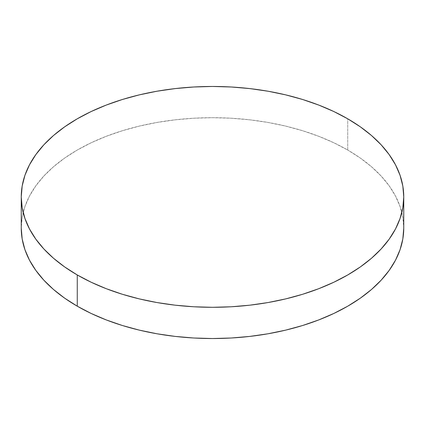 <?xml version="1.0" encoding="UTF-8"?>
<svg xmlns="http://www.w3.org/2000/svg" width="425" height="425" viewBox="0 0 425 425"><rect width="100%" height="100%" fill="white"/><g stroke="black" fill="none" stroke-linecap="round" stroke-linejoin="round"><path stroke-width="0.32" stroke-dasharray="2.12 1.59" d="M347.735 150.041L347.735 118.809L347.735 150.041A191.25 110.415 0 0 0 139.31 126.103A191.25 110.415 0 0 0 21.25 228.113L22.169 217.292L24.926 206.577L29.484 196.063L35.806 185.863L43.833 176.067L53.481 166.77L64.664 158.068L77.265 150.041L91.173 142.763L106.245 136.308L122.347 130.735L139.31 126.103L156.984 122.453L175.19 119.818L193.752 118.23L212.5 117.698L231.248 118.23L249.81 119.818L268.016 122.453L285.69 126.103L302.653 130.735L318.755 136.308L333.827 142.763L347.735 150.041A191.25 110.415 0 0 1 403.75 228.113L402.831 217.292L400.074 206.577L395.516 196.063L389.194 185.863L381.167 176.067L371.519 166.77L360.336 158.068L347.735 150.041"/><path stroke-width="0.64" d="M403.75 228.113L402.831 238.94L400.074 249.656L395.516 260.169L389.194 270.369L381.167 280.165L371.519 289.462L360.336 298.164L347.735 306.191L333.827 313.469L318.755 319.924L302.653 325.497L285.69 330.129L268.016 333.779L249.81 336.409L231.248 338.002L212.5 338.534L193.752 338.002L175.19 336.409L156.984 333.779L139.31 330.129L122.347 325.497L106.245 319.924L91.173 313.469L77.265 306.191L64.664 298.164L53.481 289.462L43.833 280.165L35.806 270.369L29.484 260.169L24.926 249.656L22.169 238.94L21.25 228.113A191.25 110.415 0 0 0 77.265 306.191A191.25 110.415 0 0 0 285.69 330.129A191.25 110.415 0 0 0 403.75 228.113L403.75 196.887A191.25 110.415 180 0 1 285.69 298.897A191.25 110.415 180 0 1 77.265 274.959L77.265 306.191L77.265 274.959A191.25 110.415 180 0 1 21.25 196.887A191.25 110.415 180 0 1 139.31 94.871A191.25 110.415 180 0 1 347.735 118.809A191.25 110.415 180 0 1 403.75 196.887L402.831 186.06L400.074 175.344L395.516 164.831L389.194 154.631L381.167 144.835L371.519 135.538L360.336 126.836L347.735 118.809L333.827 111.531L318.755 105.076L302.653 99.503L285.69 94.871L268.016 91.221L249.81 88.591L231.248 86.998L212.5 86.466L193.752 86.998L175.19 88.591L156.984 91.221L139.31 94.871L122.347 99.503L106.245 105.076L91.173 111.531L77.265 118.809L64.664 126.836L53.481 135.538L43.833 144.835L35.806 154.631L29.484 164.831L24.926 175.344L22.169 186.06L21.25 196.887L22.169 207.708L24.926 218.423L29.484 228.937L35.806 239.137L43.833 248.933L53.481 258.23L64.664 266.932L77.265 274.959L91.173 282.237L106.245 288.692L122.347 294.265L139.31 298.897L156.984 302.547L175.19 305.182L193.752 306.77L212.5 307.302L231.248 306.77L249.81 305.182L268.016 302.547L285.69 298.897L302.653 294.265L318.755 288.692L333.827 282.237L347.735 274.959L360.336 266.932L371.519 258.23L381.167 248.933L389.194 239.137L395.516 228.937L400.074 218.423L402.831 207.708L403.75 196.887M21.25 228.113L21.25 196.887"/></g></svg>
